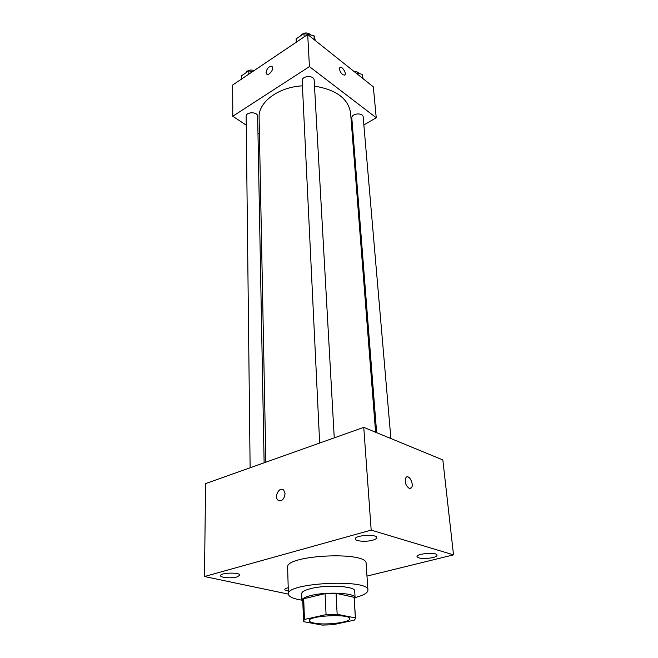<?xml version="1.0" encoding="UTF-8"?>
<svg xmlns="http://www.w3.org/2000/svg" width="658" height="658" viewBox="0 0 658 658"><rect width="100%" height="100%" fill="white"/><g stroke="black" fill="none" stroke-linecap="round" stroke-linejoin="round"><path stroke-width="0.99" d="M314.359 623.134C311.152 622.526 309.49 621.72 309.375 620.716C308.034 615.559 350.492 613.478 349.661 618.742C350.591 622.386 325.521 625.454 314.359 623.134M332.816 624.763L354.251 620.157L355.517 618.405L355.369 617.911L337.159 614.292L326.072 614.63L304.448 619.466L303.519 620.946L303.823 621.703L322.223 625.092L332.816 624.763M326.072 614.63L325.077 593.631L303.692 598.764L304.448 619.466M303.519 620.946L302.77 600.359L303.692 598.764M325.077 593.631L336.057 593.319L337.159 614.292M355.517 618.405L354.103 597.316L336.057 593.319M354.341 599.306L355.106 597.793C355.962 592.998 326.804 591.394 310.954 595.506C305.008 596.995 301.989 598.624 301.923 600.392L302.828 601.823M301.923 600.392L301.677 593.623C301.751 591.813 304.744 590.144 310.675 588.63C326.475 584.436 355.526 586.122 354.687 591.032L355.106 597.793M354.103 597.316L355.369 617.911M301.915 600.178L298.617 599.586C292.045 598.204 288.64 596.362 288.401 594.067C285.498 582.684 369.714 578.563 367.937 590.177C367.83 592.899 363.545 595.358 355.09 597.579M288.401 594.067L287.62 567.393C284.725 554.965 367.781 550.902 366.119 563.561L367.937 590.177M432.767 557.639C424.41 559.111 419.154 558.798 417.007 556.701C416.169 553.501 437.2 551.914 437.027 555.196C437.011 556.1 435.588 556.915 432.767 557.639M288.311 591.024C286.049 590.687 284.865 590.185 284.774 589.51C284.824 588.844 285.967 588.244 288.212 587.726M237.086 576.91C231.526 578.547 220.175 577.699 220.537 575.643C220.052 572.616 240.4 572.123 239.907 575.166L237.086 576.91M372.634 540.218C366.193 542.085 355.123 541.271 355.312 538.918C354.498 535.201 377.009 533.835 376.73 537.619C376.705 538.589 375.34 539.461 372.634 540.218M366.975 576.095L453.518 554.859L371.178 530.109L204.482 576.523L288.401 594.116M371.178 530.109L363.759 427.363L442.842 459.942L453.518 554.859M363.759 427.363L205.584 483.63L204.482 576.523M285.07 493.714L283.787 490.226C279.987 485.991 273.753 496.272 277.841 500.022C281.665 501.774 284.075 499.669 285.07 493.714M282.545 489.453C278.433 487.849 274.394 496.938 277.841 500.031L279.099 500.804M409.218 488.384C405.509 485.44 404.431 481.829 405.97 477.544C408.799 473.744 414.458 484.527 411.382 487.833L409.218 488.384M406.858 476.918C410.09 475.611 414.014 485.086 411.373 487.833L410.477 488.45M265.857 462.187L259.112 117.437C258.216 102.286 278.161 87.07 302.425 85.844M314.499 86.14C336.263 89.702 348.288 98.642 350.582 112.962L375.586 432.24M319.665 443.048L302.186 80.86C301.627 75.604 314.179 74.93 314.17 80.218L334.248 437.858M250.122 467.789L246.158 116.441C245.812 111.613 257.862 111.589 257.656 116.408L264.121 462.804M376.639 432.668L351.824 118.07C351.158 113.373 363.06 112.247 363.175 117.001L390.893 438.541M363.858 124.93L376.244 117.766L309.424 66.598L232.776 116.252L246.256 125.16M257.969 132.9L259.433 133.862M352.055 131.764L352.869 131.296M376.244 117.766L373.325 86.856L307.705 34.512L309.424 66.598M307.705 34.512L232.693 85.022L232.776 116.252M266.054 72.462C267.255 67.766 269.319 65.866 272.248 66.746C274.444 69.197 268.374 76.591 266.474 73.811L266.054 72.462M342.662 74.741C340.104 72.141 339.15 69.748 339.816 67.585C341.379 65.216 346.782 73.046 344.981 75.053L342.662 74.741M340.054 67.355C341.971 65.882 346.659 73.235 344.981 75.053L344.734 75.275M266.753 74.074L266.062 72.462C267.033 68.152 269.007 66.154 271.976 66.474M363.093 78.697L362.106 74.272L355.945 72.997M362.106 74.272L362.451 78.179M354.045 71.475C356.504 71.434 358.223 72.166 359.194 73.671M252.606 71.615L248.798 70.85L241.585 75.728L241.618 79.018M248.798 70.85L248.839 74.148M245.87 72.832C247.531 70.184 250.295 69.435 254.161 70.57M315.355 40.607L314.014 35.713L303.988 33.542L296.116 38.855L296.273 42.211M314.014 35.713L314.244 39.727M303.988 33.542L304.152 36.897M300.361 35.984C303.568 32.275 307.154 31.979 311.111 35.088"/></g></svg>
